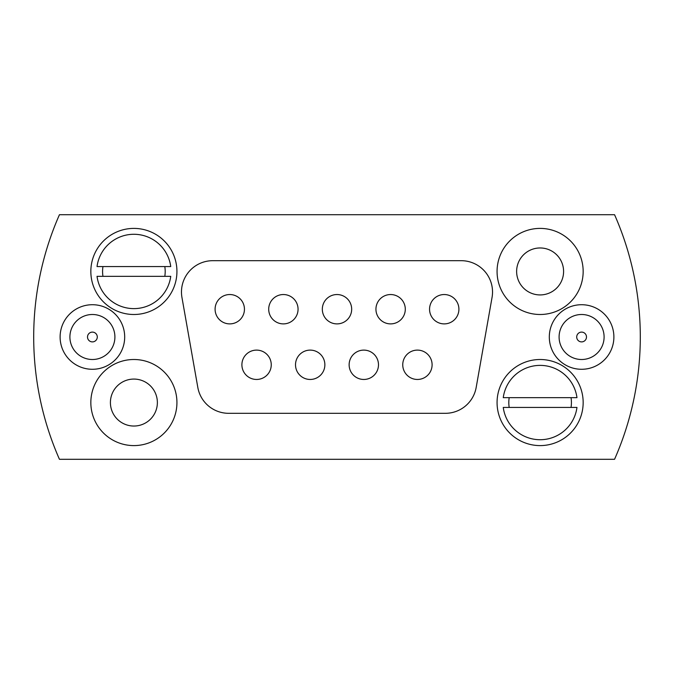 <?xml version="1.0" encoding="UTF-8"?>
<svg xmlns="http://www.w3.org/2000/svg" width="674" height="674" viewBox="0 0 674 674"><rect width="100%" height="100%" fill="white"/><g stroke="black" fill="none" stroke-linecap="round" stroke-linejoin="round"><path stroke-width="1.01" d="M378.485 364.786A14.676 14.676 0 0 1 363.808 379.462A14.676 14.676 0 0 1 349.132 364.786A14.676 14.676 0 0 1 363.808 350.109A14.676 14.676 0 0 1 378.485 364.786M351.676 309.214A14.676 14.676 0 0 1 337 323.891A14.676 14.676 0 0 1 322.324 309.214A14.676 14.676 0 0 1 337 294.538A14.676 14.676 0 0 1 351.676 309.214M181.475 291.994A31.307 31.307 0 0 0 181.946 297.428L197.819 387.44A31.307 31.307 0 0 0 228.654 413.314L445.346 413.314A31.307 31.307 0 0 0 476.181 387.44L492.054 297.428A31.307 31.307 0 0 0 461.218 260.686L212.782 260.686A31.307 31.307 0 0 0 181.475 291.994M497.067 402.555A43.052 43.052 0 0 0 540.11 445.598A43.052 43.052 0 0 0 583.162 402.555A43.052 43.052 0 0 0 540.11 359.503A43.052 43.052 0 0 0 497.067 402.555M497.067 271.445A43.052 43.052 0 0 0 540.11 314.497A43.052 43.052 0 0 0 583.162 271.445A43.052 43.052 0 0 0 540.11 228.402A43.052 43.052 0 0 0 497.067 271.445M516.629 271.445A23.48 23.48 0 0 0 540.11 294.926A23.48 23.48 0 0 0 563.59 271.445A23.48 23.48 0 0 0 540.11 247.965A23.48 23.48 0 0 0 516.629 271.445M90.838 402.555A43.052 43.052 0 0 0 133.89 445.598A43.052 43.052 0 0 0 176.933 402.555A43.052 43.052 0 0 0 133.89 359.503A43.052 43.052 0 0 0 90.838 402.555M110.41 402.555A23.48 23.48 0 0 0 133.89 426.035A23.48 23.48 0 0 0 157.371 402.555A23.48 23.48 0 0 0 133.89 379.074A23.48 23.48 0 0 0 110.41 402.555M90.838 271.445A43.052 43.052 0 0 0 133.89 314.497A43.052 43.052 0 0 0 176.933 271.445A43.052 43.052 0 0 0 133.89 228.402A43.052 43.052 0 0 0 90.838 271.445M614.553 459.297A303.3 303.3 0 0 0 614.553 214.703L59.447 214.703A303.3 303.3 0 0 0 59.447 459.297L614.553 459.297M298.06 309.214A14.676 14.676 0 0 1 283.383 323.891A14.676 14.676 0 0 1 268.707 309.214A14.676 14.676 0 0 1 283.383 294.538A14.676 14.676 0 0 1 298.06 309.214M244.443 309.214A14.676 14.676 0 0 1 229.767 323.891A14.676 14.676 0 0 1 215.09 309.214A14.676 14.676 0 0 1 229.767 294.538A14.676 14.676 0 0 1 244.443 309.214M405.293 309.214A14.676 14.676 0 0 1 390.617 323.891A14.676 14.676 0 0 1 375.94 309.214A14.676 14.676 0 0 1 390.617 294.538A14.676 14.676 0 0 1 405.293 309.214M458.91 309.214A14.676 14.676 0 0 1 444.233 323.891A14.676 14.676 0 0 1 429.557 309.214A14.676 14.676 0 0 1 444.233 294.538A14.676 14.676 0 0 1 458.91 309.214M324.868 364.786A14.676 14.676 0 0 1 310.192 379.462A14.676 14.676 0 0 1 295.515 364.786A14.676 14.676 0 0 1 310.192 350.109A14.676 14.676 0 0 1 324.868 364.786M271.251 364.786A14.676 14.676 0 0 1 256.575 379.462A14.676 14.676 0 0 1 241.899 364.786A14.676 14.676 0 0 1 256.575 350.109A14.676 14.676 0 0 1 271.251 364.786M432.101 364.786A14.676 14.676 0 0 1 417.425 379.462A14.676 14.676 0 0 1 402.749 364.786A14.676 14.676 0 0 1 417.425 350.109A14.676 14.676 0 0 1 432.101 364.786M576.708 337A4.895 4.895 0 0 0 581.595 341.895A4.895 4.895 0 0 0 586.49 337A4.895 4.895 0 0 0 581.595 332.105A4.895 4.895 0 0 0 576.708 337M604.098 337A22.503 22.503 0 0 0 581.595 314.497A22.503 22.503 0 0 0 559.091 337A22.503 22.503 0 0 0 581.595 359.503A22.503 22.503 0 0 0 604.098 337M549.31 337A32.285 32.285 0 0 1 581.595 304.715A32.285 32.285 0 0 1 613.888 337A32.285 32.285 0 0 1 581.595 369.285A32.285 32.285 0 0 1 549.31 337M97.292 337A4.895 4.895 0 0 0 92.405 332.105A4.895 4.895 0 0 0 87.51 337A4.895 4.895 0 0 0 92.405 341.895A4.895 4.895 0 0 0 97.292 337M69.902 337A22.503 22.503 0 0 0 92.405 359.503A22.503 22.503 0 0 0 114.909 337A22.503 22.503 0 0 0 92.405 314.497A22.503 22.503 0 0 0 69.902 337M124.69 337A32.285 32.285 0 0 1 92.405 369.285A32.285 32.285 0 0 1 60.112 337A32.285 32.285 0 0 1 92.405 304.715A32.285 32.285 0 0 1 124.69 337M102.962 266.559A31.307 31.307 0 0 0 102.962 276.34M164.81 276.34A31.307 31.307 0 0 0 164.81 266.559M170.741 266.559L97.031 266.559A37.18 37.18 0 0 1 170.741 266.559M97.031 276.34L170.741 276.34A37.18 37.18 0 0 1 97.031 276.34M509.19 397.66A31.307 31.307 0 0 0 509.19 407.441M571.038 407.441A31.307 31.307 0 0 0 571.038 397.66M576.969 397.66L503.259 397.66A37.18 37.18 0 0 1 576.969 397.66M503.259 407.441L576.969 407.441A37.18 37.18 0 0 1 503.259 407.441"/></g></svg>
